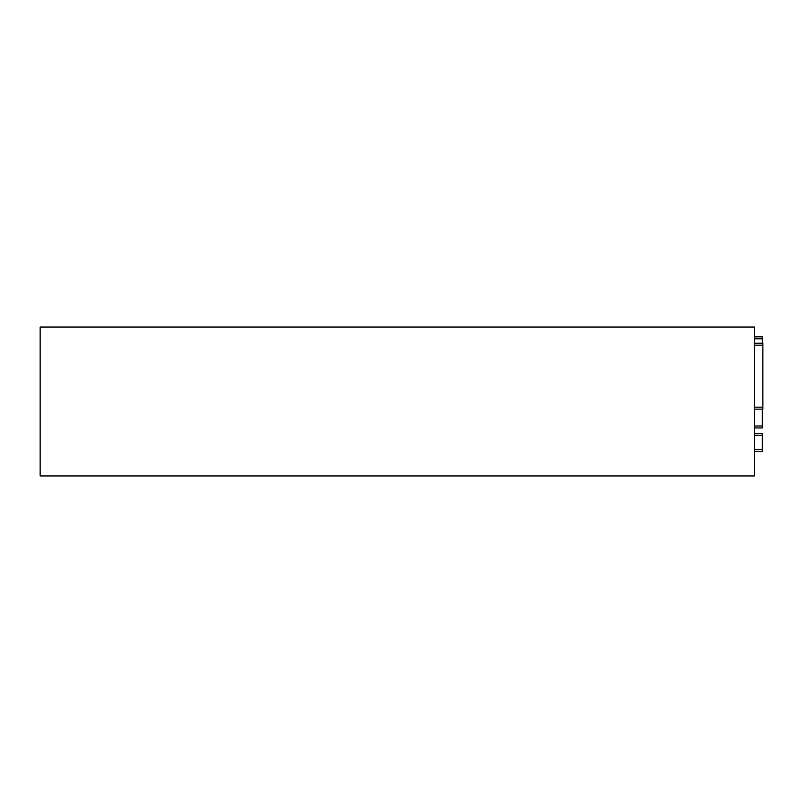 <?xml version="1.0" encoding="UTF-8"?>
<svg xmlns="http://www.w3.org/2000/svg" width="803" height="803" viewBox="0 0 803 803"><rect width="100%" height="100%" fill="white"/><g stroke="black" fill="none" stroke-linecap="round" stroke-linejoin="round"><path stroke-width="1.2" d="M754.519 427.949L762.358 427.949L762.358 409.139M762.358 343.212L762.358 336.838L754.519 336.838M754.519 451.266L762.358 451.266L762.358 433.339L754.519 433.339M754.519 327.042L754.519 475.958L40.15 475.958L40.15 327.042L754.519 327.042M762.85 409.139L754.519 409.139L762.85 409.139L762.85 343.212L754.519 343.212M762.358 425.991L754.519 425.991M754.519 338.806L762.358 338.806M762.358 449.309L754.519 449.309M754.519 435.296L762.358 435.296M762.85 345.17L754.519 345.17M754.519 407.181L762.85 407.181"/></g></svg>
